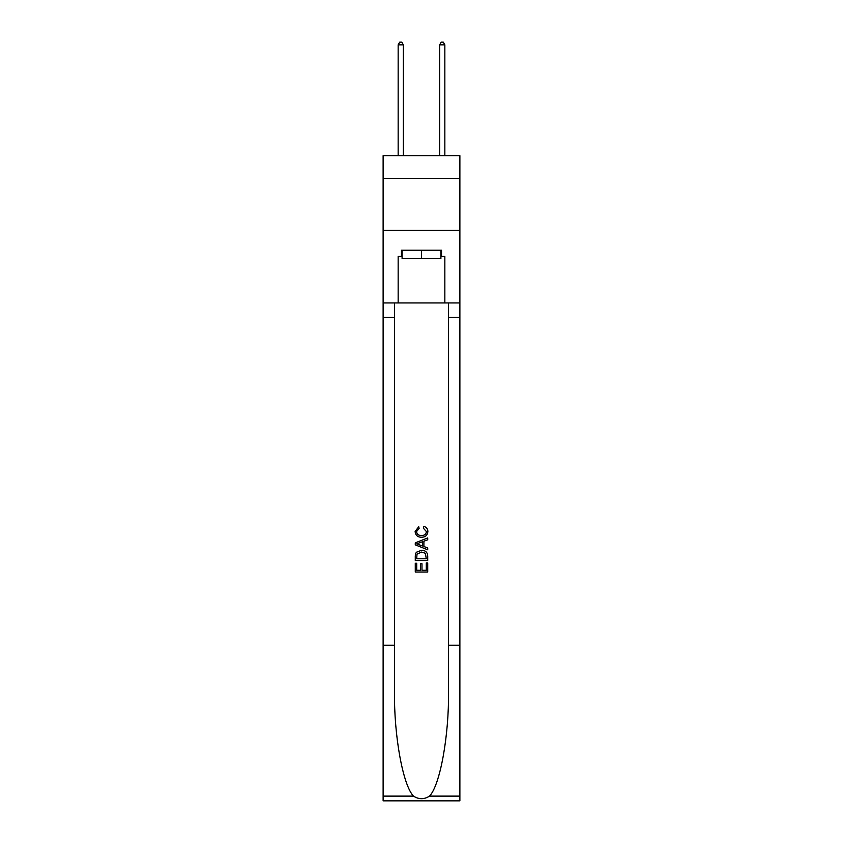 <?xml version="1.0" encoding="UTF-8"?>
<svg xmlns="http://www.w3.org/2000/svg" width="843" height="843" viewBox="0 0 843 843"><rect width="100%" height="100%" fill="white"/><g stroke="black" fill="none" stroke-linecap="round" stroke-linejoin="round"><path stroke-width="1.26" d="M459.878 178.453L459.878 155.628L383.122 155.628L383.122 178.453L459.878 178.453L459.878 230.318L383.122 230.318L383.122 178.453M440.9 250.234L440.9 258.538L402.1 258.538L402.1 250.234M421.5 250.234L421.5 258.538M426.284 562.934L426.284 570.268L421.974 570.268L426.284 570.268L426.284 562.934L427.717 562.934L427.717 572.028L415.272 572.028L415.272 563.25L415.272 572.028M420.541 563.725L420.541 570.268L416.705 570.268L420.541 570.268L420.541 563.725L421.974 563.725L421.974 570.268M416.337 552.27L415.451 554.083L416.337 552.27L421.426 550.321C425.409 550.31 427.506 552.228 427.717 556.074L427.717 560.532L415.272 560.532L415.272 556.285L415.272 560.532M423.734 526.38L423.323 528.139L423.734 526.38C426.368 527.075 427.749 528.761 427.875 531.469C427.538 535.294 425.388 537.212 421.405 537.233L421.405 537.233C417.58 537.16 415.483 535.242 415.114 531.501L418.729 526.706L419.108 528.456L416.547 531.585C416.916 534.272 418.528 535.579 421.395 535.484C424.303 535.632 425.989 534.346 426.442 531.627L423.323 528.139M429.53 796.119L459.878 796.119L459.878 800.85L383.122 800.85L383.122 645.253L394.482 645.253L394.482 691.513C393.923 735.728 402.891 785.118 413.47 796.119C418.823 799.533 424.166 799.533 429.53 796.119C440.109 785.118 449.077 735.728 448.518 691.513L448.518 302.932M415.272 542.871L415.272 544.852L427.717 549.794L415.272 544.852L415.272 542.871L427.717 537.929L415.272 542.871M448.518 645.253L459.878 645.253L459.878 230.318M383.122 645.253L383.122 230.318M394.482 302.932L394.482 645.253M459.878 796.119L459.878 645.253M383.122 302.932L398.159 302.932L398.159 256.462L402.1 256.462M440.9 256.462L441.521 256.462L441.521 250.234L401.479 250.234L401.479 256.462M441.521 256.462L444.841 256.462L444.841 302.932L459.878 302.932M398.159 302.932L444.841 302.932M427.717 537.929L427.717 539.794L423.892 541.206L423.892 546.517L427.717 547.929L427.717 549.794M419.003 544.715L422.448 545.979L422.448 541.733L416.705 543.861L419.003 544.715M422.448 541.733L422.448 545.979M415.272 556.285L415.451 554.083M425.399 553.271L426.284 558.783L425.399 553.271L421.395 552.081L416.969 554.199L416.705 558.783L426.284 558.783L416.705 558.783M415.272 563.25L416.705 563.25L416.705 570.268M403.344 155.628L403.344 44.848L398.159 44.848L398.159 155.628M398.159 44.848L399.719 42.15L401.795 42.15L403.344 44.848M444.841 155.628L444.841 44.848L439.656 44.848L439.656 155.628M439.656 44.848L441.205 42.15L443.281 42.15L444.841 44.848M448.518 317.453L459.878 317.453M394.482 317.453L383.122 317.453M383.122 796.119L413.47 796.119"/></g></svg>

